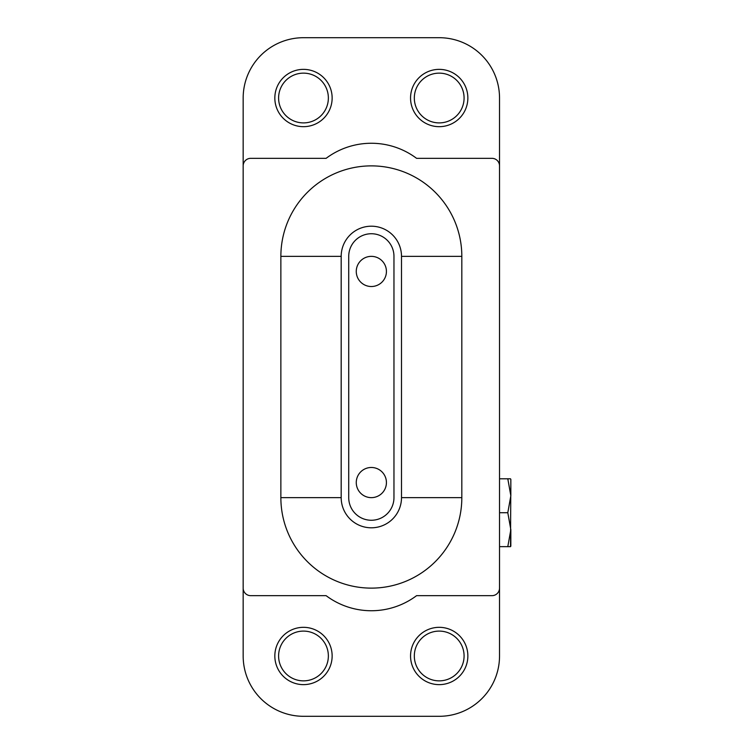 <?xml version="1.0" encoding="UTF-8"?>
<svg xmlns="http://www.w3.org/2000/svg" width="754" height="754" viewBox="0 0 754 754"><rect width="100%" height="100%" fill="white"/><g stroke="black" fill="none" stroke-linecap="round" stroke-linejoin="round"><path stroke-width="1.13" d="M461.825 256.36A90.48 90.48 0 0 0 371.345 165.88A90.48 90.48 0 0 0 280.865 256.36L280.865 497.64A90.48 90.48 0 0 0 371.345 588.12A90.48 90.48 0 0 0 461.825 497.64L461.825 256.36L401.505 256.36L401.505 497.64A30.16 30.16 0 0 1 371.345 527.8A30.16 30.16 0 0 1 341.185 497.64L341.185 256.36A30.16 30.16 0 0 1 371.345 226.2A30.16 30.16 0 0 1 401.505 256.36M499.525 588.12A7.54 7.54 0 0 1 491.985 595.66L416.585 595.66A75.4 75.4 0 0 1 326.105 595.66L250.705 595.66A7.54 7.54 0 0 1 243.165 588.12L243.165 655.98A60.32 60.32 0 0 0 303.485 716.3L439.205 716.3A60.32 60.32 0 0 0 499.525 655.98L499.525 165.88A7.54 7.54 0 0 0 491.985 158.34L416.585 158.34A75.4 75.4 0 0 0 326.105 158.34L250.705 158.34A7.54 7.54 0 0 0 243.165 165.88L243.165 588.12M348.725 256.36L348.725 497.64A22.62 22.62 0 0 0 371.345 520.26A22.62 22.62 0 0 0 393.965 497.64L393.965 256.36A22.62 22.62 0 0 0 371.345 233.74A22.62 22.62 0 0 0 348.725 256.36L348.725 497.64M499.525 165.88L499.525 98.02A60.32 60.32 0 0 0 439.205 37.7L303.485 37.7A60.32 60.32 0 0 0 243.165 98.02L243.165 165.88M274.833 98.02A28.652 28.652 0 0 1 317.811 73.204A28.652 28.652 0 0 1 317.811 122.836A28.652 28.652 0 0 1 274.833 98.02M410.553 98.02A28.652 28.652 0 0 1 453.531 73.204A28.652 28.652 0 0 1 453.531 122.836A28.652 28.652 0 0 1 410.553 98.02M274.833 655.98A28.652 28.652 0 0 1 317.811 631.164A28.652 28.652 0 0 1 317.811 680.796A28.652 28.652 0 0 1 274.833 655.98M410.553 655.98A28.652 28.652 0 0 1 453.531 631.164A28.652 28.652 0 0 1 453.531 680.796A28.652 28.652 0 0 1 410.553 655.98M414.323 655.98A24.882 24.882 0 0 1 451.646 634.434A24.882 24.882 0 0 1 451.646 677.526A24.882 24.882 0 0 1 414.323 655.98M278.603 655.98A24.882 24.882 0 0 1 315.926 634.434A24.882 24.882 0 0 1 315.926 677.526A24.882 24.882 0 0 1 278.603 655.98M414.323 98.02A24.882 24.882 0 0 1 451.646 76.474A24.882 24.882 0 0 1 451.646 119.566A24.882 24.882 0 0 1 414.323 98.02M278.603 98.02A24.882 24.882 0 0 1 315.926 76.474A24.882 24.882 0 0 1 315.926 119.566A24.882 24.882 0 0 1 278.603 98.02M393.965 497.64L393.965 256.36M386.425 271.44A15.08 15.08 0 0 0 371.345 256.36A15.08 15.08 0 0 0 356.265 271.44A15.08 15.08 0 0 0 371.345 286.52A15.08 15.08 0 0 0 386.425 271.44M386.425 482.56A15.08 15.08 0 0 0 371.345 467.48A15.08 15.08 0 0 0 356.265 482.56A15.08 15.08 0 0 0 371.345 497.64A15.08 15.08 0 0 0 386.425 482.56M510.524 546.65L510.835 479.327L510.835 495.755L507.8 512.72L510.835 529.685L507.8 546.65L510.524 546.65L510.835 546.113L510.835 529.685M510.524 478.79L507.8 478.79L510.835 495.755M507.8 512.72L499.525 512.72M507.8 546.65L499.525 546.65M507.8 478.79L499.525 478.79M280.865 497.64L341.185 497.64M461.825 497.64L401.505 497.64M280.865 256.36L341.185 256.36"/></g></svg>

